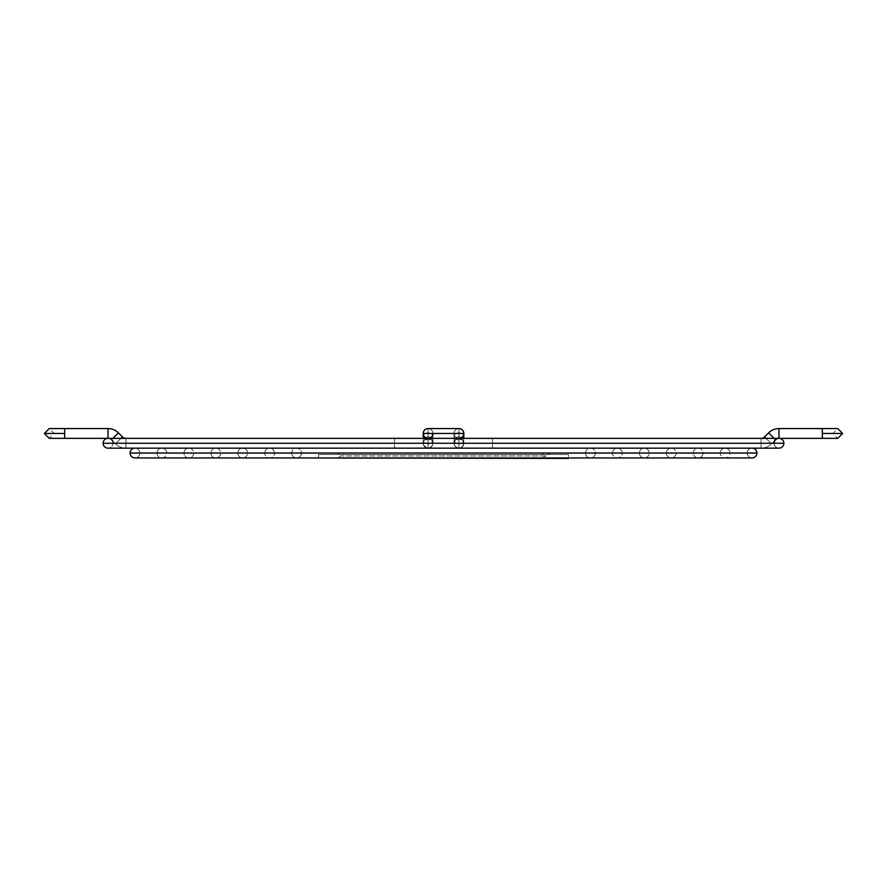 <?xml version="1.0" encoding="UTF-8"?>
<svg xmlns="http://www.w3.org/2000/svg" width="887" height="887" viewBox="0 0 887 887"><rect width="100%" height="100%" fill="white"/><g stroke="black" fill="none" stroke-linecap="round" stroke-linejoin="round"><path stroke-width="0.67" stroke-dasharray="4.43 3.33" d="M428.077 438.355L424.607 439.797L423.177 443.256A4.901 4.901 0 0 0 428.077 448.157L428.077 443.855A4.901 3.459 180 0 1 423.177 440.384A4.901 3.459 180 0 1 428.077 436.925L428.077 438.355A4.901 4.901 0 0 0 423.177 443.256A4.901 4.901 0 0 0 428.077 448.157A4.901 4.901 0 0 0 432.967 443.256A4.901 4.901 0 0 1 428.077 448.157A4.901 4.901 0 0 1 423.177 443.256A4.901 4.901 0 0 1 428.077 438.355L428.077 439.797A4.901 3.459 0 0 0 432.967 436.326A4.901 3.459 0 0 0 428.077 432.867L428.077 428.565A4.901 4.901 0 0 1 432.967 433.455A4.901 4.901 0 0 1 428.077 438.355A4.901 4.901 0 0 0 432.967 433.455A4.901 4.901 0 0 0 428.077 428.565A4.901 4.901 0 0 1 432.967 433.455A4.901 4.901 0 0 0 428.077 428.565A4.901 4.901 0 0 0 423.177 433.455A4.901 4.901 0 0 0 428.077 438.355A4.901 4.901 0 0 0 432.967 433.455L454.033 433.455A4.901 4.901 0 0 1 458.945 428.565A4.901 4.901 0 0 0 454.044 433.455A4.901 4.901 0 0 1 458.945 428.565L458.945 432.867A4.901 3.459 -0 0 0 454.044 436.326A4.901 3.459 -0 0 0 458.945 439.797L458.945 438.355A4.901 4.901 0 0 1 454.044 433.455A4.901 4.901 0 0 0 458.945 438.355L458.945 436.925A4.901 3.459 180 0 1 463.834 440.384A4.901 3.459 180 0 1 458.945 443.855L458.945 448.157A4.901 4.901 0 0 0 463.834 443.256A4.901 4.901 0 0 0 458.945 438.355A4.901 4.901 0 0 0 463.834 433.455A4.901 4.901 0 0 0 458.945 428.565A4.901 4.901 0 0 1 463.834 433.455A4.901 4.901 0 0 1 458.945 438.355A4.901 4.901 0 0 1 463.834 443.256A4.901 4.901 0 0 1 458.945 448.157A4.901 4.901 0 0 0 463.834 443.256A4.901 4.901 0 0 0 458.945 438.355A4.901 4.901 0 0 0 454.044 443.256A4.901 4.901 0 0 0 458.945 448.157A4.901 4.901 0 0 1 454.044 443.256A4.901 4.901 0 0 1 458.945 438.355A4.901 4.901 0 0 0 454.044 443.256A4.901 4.901 0 0 0 458.945 448.157L458.945 443.855A4.901 3.459 -0 0 0 463.834 440.384A4.901 3.459 -0 0 0 458.945 436.925L458.945 432.867A4.901 3.459 180 0 1 463.834 436.326A4.901 3.459 -0 0 0 458.945 432.867L458.945 443.855A4.901 3.459 180 0 1 454.044 440.384A4.901 3.459 180 0 1 458.945 436.925A4.901 3.459 -0 0 0 454.044 440.384A4.901 3.459 -0 0 0 458.945 443.855L458.945 439.797A4.901 3.459 180 0 1 454.044 436.326A4.901 3.459 180 0 1 458.945 432.867L458.945 428.565A4.901 4.901 0 0 0 454.044 433.455A4.901 4.901 0 0 0 458.945 438.355A4.901 4.901 0 0 1 454.044 433.455A4.901 4.901 0 0 0 458.923 438.355A4.901 4.901 0 0 1 463.823 443.256L462.404 446.715L458.945 448.157L455.474 446.715L454.044 443.256L455.474 439.797L458.945 438.355L462.404 439.797L463.834 443.256A4.901 4.901 0 0 1 458.923 448.157L458.923 443.855A4.901 3.459 180 0 0 463.823 440.384A4.901 3.459 180 0 0 458.923 436.925L458.923 439.797A4.901 3.459 0 0 1 454.033 436.326A4.901 3.459 0 0 1 458.923 432.867L458.923 428.565A4.901 4.901 0 0 0 454.033 433.455A4.901 4.901 0 0 1 458.923 428.565A4.901 4.901 0 0 1 463.823 433.455L423.166 433.455A4.901 4.901 0 0 1 428.077 428.565L428.077 432.867A4.901 3.459 180 0 1 432.967 436.326A4.901 3.459 180 0 1 428.077 439.797L428.077 443.855A4.901 3.459 0 0 0 432.967 440.384A4.901 3.459 0 0 0 428.077 436.925L428.077 432.867A4.901 3.459 0 0 0 423.177 436.326A4.901 3.459 180 0 1 428.077 432.867L428.077 436.925A4.901 3.459 0 0 0 423.177 440.384A4.901 3.459 0 0 0 428.077 443.855L428.077 438.355A4.901 4.901 0 0 1 423.177 433.455A4.901 4.901 0 0 1 428.055 428.565A4.901 4.901 0 0 1 432.956 433.455A4.901 4.901 0 0 0 428.055 428.565L428.055 432.867A4.901 3.459 0 0 1 432.956 436.326A4.901 3.459 0 0 1 428.055 439.797L428.055 438.355A4.901 4.901 0 0 0 432.956 433.455A4.901 4.901 0 0 0 428.055 428.565A4.901 4.901 0 0 0 423.166 433.455A4.901 4.901 0 0 0 428.055 438.355L428.055 436.925A4.901 3.459 180 0 0 423.166 440.384A4.901 3.459 180 0 0 428.055 443.855L428.055 448.157A4.901 4.901 0 0 1 423.166 443.256L424.607 446.715L428.077 448.157A4.901 4.901 0 0 0 432.967 443.256A4.901 4.901 0 0 0 428.077 438.355L428.077 436.925A4.901 3.459 180 0 1 432.967 440.384A4.901 3.459 180 0 1 428.077 443.855L428.077 448.157L429.031 448.057L432.146 445.973L432.967 443.256A4.901 4.901 0 0 0 428.077 438.355A4.901 4.901 0 0 0 423.177 443.256A4.901 4.901 0 0 1 428.055 438.355A4.901 4.901 0 0 1 423.177 433.843A4.901 4.901 0 0 0 428.055 438.355A4.901 4.901 0 0 0 423.166 443.256A4.901 4.901 0 0 0 428.055 448.157A4.901 4.901 0 0 1 423.166 443.256A4.901 4.901 0 0 1 428.055 438.355A4.901 4.901 0 0 1 432.956 443.256A4.901 4.901 0 0 1 428.055 448.157A4.901 4.901 0 0 0 432.956 443.256A4.901 4.901 0 0 0 428.055 438.355A4.901 4.901 0 0 1 432.956 443.256L431.537 439.797L428.077 438.355A4.901 4.901 0 0 1 432.967 443.256A4.901 4.901 0 0 1 428.055 448.157L428.055 443.855A4.901 3.459 0 0 1 423.166 440.384A4.901 3.459 0 0 1 428.055 436.925L428.055 432.867A4.901 3.459 180 0 0 423.177 436.06A4.901 3.459 0 0 1 428.055 432.867L428.055 443.855A4.901 3.459 180 0 0 432.956 440.384A4.901 3.459 180 0 0 428.055 436.925A4.901 3.459 0 0 1 432.956 440.384A4.901 3.459 0 0 1 428.055 443.855L428.055 439.797A4.901 3.459 180 0 0 432.956 436.326A4.901 3.459 180 0 0 428.055 432.867L428.055 428.565L458.923 428.565A4.901 4.901 0 0 0 454.033 433.455A4.901 4.901 0 0 0 458.923 438.355A4.901 4.901 0 0 1 454.033 433.455A4.901 4.901 0 0 1 458.923 428.565A4.901 4.901 0 0 1 463.823 433.455A4.901 4.901 0 0 1 458.923 438.355A4.901 4.901 0 0 1 454.033 433.455L432.956 433.455A4.901 4.901 0 0 1 428.055 438.355A4.901 4.901 0 0 0 432.956 433.455L432.967 443.256L431.525 439.797L428.055 438.355A4.901 4.901 0 0 1 423.166 433.455L463.823 433.455A4.901 4.901 0 0 1 458.923 438.355A4.901 4.901 0 0 0 463.823 433.455A4.901 4.901 0 0 0 458.923 428.565L458.923 432.867A4.901 3.459 180 0 0 454.033 436.326A4.901 3.459 180 0 0 458.923 439.797L458.923 443.855A4.901 3.459 0 0 1 454.033 440.384A4.901 3.459 0 0 1 458.923 436.925L458.923 432.867A4.901 3.459 0 0 1 463.823 436.326A4.901 3.459 0 0 1 458.923 439.797L458.923 438.355A4.901 4.901 0 0 0 463.823 433.455A4.901 4.901 0 0 0 458.923 428.565M462.914 438.355A4.901 3.459 180 0 1 458.945 439.797A4.901 3.459 -0 0 0 462.914 438.355M424.108 438.355A4.901 3.459 0 0 0 428.077 439.797A4.901 3.459 180 0 1 424.108 438.355M454.033 443.256A4.901 4.901 0 0 0 458.923 448.157A4.901 4.901 0 0 0 463.823 443.256A4.901 4.901 0 0 1 458.923 448.157A4.901 4.901 0 0 1 454.033 443.256A4.901 4.901 0 0 1 458.923 438.355L458.923 436.925A4.901 3.459 0 0 1 463.823 440.384A4.901 3.459 0 0 1 458.923 443.855L458.923 439.797A4.901 3.459 180 0 0 463.823 436.326A4.901 3.459 180 0 0 458.923 432.867L458.923 436.925A4.901 3.459 180 0 0 454.033 440.384A4.901 3.459 180 0 0 458.923 443.855L458.923 448.157A4.901 4.901 0 0 1 454.033 443.256A4.901 4.901 0 0 1 458.923 438.355A4.901 4.901 0 0 1 463.823 443.256A4.901 4.901 0 0 0 458.923 438.355A4.901 4.901 0 0 0 454.033 443.256L455.463 439.797L458.923 438.355L462.393 439.797L463.823 443.256L463.003 445.973L460.796 447.78L457.969 448.057L455.463 446.715L454.122 444.21L454.044 433.455L454.033 443.256M423.166 436.326A4.901 3.459 180 0 0 428.055 439.797A4.901 3.459 0 0 1 423.166 436.326M428.066 428.565A4.901 4.901 0 0 1 432.956 433.466A4.901 4.901 0 0 1 428.055 438.355L423.986 440.54L423.254 442.303L423.531 445.13L427.102 448.057L429.929 447.78L431.525 446.715L432.856 444.21L432.956 433.455M543.409 458.435A2.45 2.45 0 0 1 545.86 455.985A2.45 2.45 0 0 1 548.31 458.435L338.69 458.435A2.45 2.45 0 0 1 341.14 455.985A2.45 2.45 0 0 1 343.591 458.435L543.409 458.435L343.591 458.435A2.45 2.45 0 0 0 341.14 455.985A2.45 2.45 0 0 0 338.69 458.435L548.31 458.435A2.45 2.45 0 0 0 545.86 455.985A2.45 2.45 0 0 0 543.409 458.435L543.409 458.435M337.448 454.521L549.552 454.521A5.389 5.389 0 0 0 542.157 454.521L344.843 454.521A5.389 5.389 0 0 0 337.448 454.521L337.448 454.521A5.389 5.389 0 0 1 344.843 454.521L542.157 454.521A5.389 5.389 0 0 1 549.552 454.521L318.61 454.521L318.61 457.947L318.61 454.521L549.552 454.521L337.448 454.521M568.39 454.521L318.61 454.521L568.39 454.521L455.741 454.521L568.39 454.521L568.39 457.947L568.39 454.521M542.157 454.521L344.843 454.521L542.157 454.521M343.591 458.435L542.933 458.435L343.591 458.435M693.279 453.046A4.901 4.901 0 0 1 698.169 448.157A4.901 4.901 0 0 1 703.069 453.046L183.931 453.046A4.901 4.901 0 0 1 188.831 448.157A4.901 4.901 0 0 1 193.721 453.046L693.279 453.046L193.721 453.046A4.901 4.901 0 0 0 188.831 448.157A4.901 4.901 0 0 0 183.931 453.046L703.069 453.046A4.901 4.901 0 0 0 698.169 448.157A4.901 4.901 0 0 0 693.279 453.046A4.901 4.901 0 0 0 698.169 457.947A4.901 4.901 0 0 0 703.069 453.046L183.931 453.046A4.901 4.901 0 0 0 188.831 457.947A4.901 4.901 0 0 0 193.721 453.046L693.279 453.046L193.721 453.046A4.901 4.901 0 0 1 188.831 457.947A4.901 4.901 0 0 1 183.931 453.046L703.069 453.046A4.901 4.901 0 0 1 698.169 457.947A4.901 4.901 0 0 1 693.279 453.046M720.211 453.046A4.901 4.901 0 0 1 725.111 448.157A4.901 4.901 0 0 1 730.001 453.046L156.999 453.046A4.901 4.901 0 0 1 161.889 448.157A4.901 4.901 0 0 1 166.789 453.046L720.211 453.046L166.789 453.046A4.901 4.901 0 0 0 161.889 448.157A4.901 4.901 0 0 0 156.999 453.046L730.001 453.046A4.901 4.901 0 0 0 725.111 448.157A4.901 4.901 0 0 0 720.211 453.046A4.901 4.901 0 0 0 725.111 457.947A4.901 4.901 0 0 0 730.001 453.046L156.999 453.046A4.901 4.901 0 0 0 161.889 457.947A4.901 4.901 0 0 0 166.789 453.046L720.211 453.046L166.789 453.046A4.901 4.901 0 0 1 161.889 457.947A4.901 4.901 0 0 1 156.999 453.046L730.001 453.046A4.901 4.901 0 0 1 725.111 457.947A4.901 4.901 0 0 1 720.211 453.046M747.153 453.046A4.901 4.901 0 0 1 752.043 448.157A4.901 4.901 0 0 0 747.153 453.046L139.847 453.046L747.153 453.046A4.901 4.901 0 0 0 752.043 457.947A4.901 4.901 0 0 1 747.153 453.046L139.847 453.046A4.901 4.901 0 0 0 134.957 448.157A4.901 4.901 0 0 1 139.847 453.046L747.153 453.046M756.944 453.046L130.056 453.046L756.944 453.046M134.957 457.947A4.901 4.901 0 0 0 139.847 453.046A4.901 4.901 0 0 1 134.957 457.947L752.043 457.947M639.405 453.046A4.901 4.901 0 0 1 644.295 448.157A4.901 4.901 0 0 1 649.195 453.046L237.805 453.046A4.901 4.901 0 0 1 242.705 448.157A4.901 4.901 0 0 1 247.595 453.046L639.405 453.046L247.595 453.046A4.901 4.901 0 0 0 242.705 448.157A4.901 4.901 0 0 0 237.805 453.046L649.195 453.046A4.901 4.901 0 0 0 644.295 448.157A4.901 4.901 0 0 0 639.405 453.046A4.901 4.901 0 0 0 644.295 457.947A4.901 4.901 0 0 0 649.195 453.046L237.805 453.046A4.901 4.901 0 0 0 242.705 457.947A4.901 4.901 0 0 0 247.595 453.046L639.405 453.046L247.595 453.046A4.901 4.901 0 0 1 242.705 457.947A4.901 4.901 0 0 1 237.805 453.046L649.195 453.046A4.901 4.901 0 0 1 644.295 457.947A4.901 4.901 0 0 1 639.405 453.046M612.462 453.046A4.901 4.901 0 0 1 617.363 448.157A4.901 4.901 0 0 1 622.264 453.046L264.736 453.046A4.901 4.901 0 0 1 269.637 448.157A4.901 4.901 0 0 1 274.538 453.046L612.462 453.046L274.538 453.046A4.901 4.901 0 0 0 269.637 448.157A4.901 4.901 0 0 0 264.736 453.046L622.264 453.046A4.901 4.901 0 0 0 617.363 448.157A4.901 4.901 0 0 0 612.462 453.046A4.901 4.901 0 0 0 617.363 457.947A4.901 4.901 0 0 0 622.264 453.046L264.736 453.046A4.901 4.901 0 0 0 269.637 457.947A4.901 4.901 0 0 0 274.538 453.046L612.462 453.046L274.538 453.046A4.901 4.901 0 0 1 269.637 457.947A4.901 4.901 0 0 1 264.736 453.046L622.264 453.046A4.901 4.901 0 0 1 617.363 457.947A4.901 4.901 0 0 1 612.462 453.046M585.531 453.046A4.901 4.901 0 0 1 590.432 448.157A4.901 4.901 0 0 1 595.321 453.046L291.679 453.046A4.901 4.901 0 0 1 296.568 448.157A4.901 4.901 0 0 1 301.469 453.046L585.531 453.046L301.469 453.046A4.901 4.901 0 0 0 296.568 448.157A4.901 4.901 0 0 0 291.679 453.046L595.321 453.046A4.901 4.901 0 0 0 590.432 448.157A4.901 4.901 0 0 0 585.531 453.046A4.901 4.901 0 0 0 590.432 457.947A4.901 4.901 0 0 0 595.321 453.046L291.679 453.046A4.901 4.901 0 0 0 296.568 457.947A4.901 4.901 0 0 0 301.469 453.046L585.531 453.046L301.469 453.046A4.901 4.901 0 0 1 296.568 457.947A4.901 4.901 0 0 1 291.679 453.046L595.321 453.046A4.901 4.901 0 0 1 590.432 457.947A4.901 4.901 0 0 1 585.531 453.046M666.337 453.046A4.901 4.901 0 0 1 671.237 448.157A4.901 4.901 0 0 1 676.138 453.046L210.862 453.046A4.901 4.901 0 0 1 215.763 448.157A4.901 4.901 0 0 1 220.663 453.046L666.337 453.046L220.663 453.046A4.901 4.901 0 0 0 215.763 448.157A4.901 4.901 0 0 0 210.862 453.046L676.138 453.046A4.901 4.901 0 0 0 671.237 448.157A4.901 4.901 0 0 0 666.337 453.046A4.901 4.901 0 0 0 671.237 457.947A4.901 4.901 0 0 0 676.138 453.046L210.862 453.046A4.901 4.901 0 0 0 215.763 457.947A4.901 4.901 0 0 0 220.663 453.046L666.337 453.046L220.663 453.046A4.901 4.901 0 0 1 215.763 457.947A4.901 4.901 0 0 1 210.862 453.046L676.138 453.046A4.901 4.901 0 0 1 671.237 457.947A4.901 4.901 0 0 1 666.337 453.046M103.125 443.256L783.875 443.256L103.125 443.256A4.901 4.901 0 0 1 108.014 438.355A4.901 4.901 0 0 1 112.915 443.256L774.085 443.256A4.901 4.901 0 0 1 778.986 438.355A4.901 4.901 0 0 0 778.808 438.355L777.123 438.61L778.808 438.355A4.901 4.901 0 0 1 778.986 438.355L822.327 438.355L822.327 433.455L832.86 433.455L822.327 433.455L822.327 428.565L822.327 433.455L842.65 433.455L822.327 433.455L822.327 428.565L778.986 428.565L778.986 438.355L778.986 428.565A14.691 14.691 0 0 0 768.597 432.867L764.539 436.925A4.901 4.901 0 0 1 761.068 438.355L761.068 448.157L492.473 448.157L492.473 438.355L761.068 438.355L492.473 438.355L492.473 448.157L761.068 448.157L761.068 438.355L492.473 438.355L492.473 448.157L761.068 448.157L761.068 438.355L761.068 448.157A14.691 14.691 0 0 0 771.457 443.855L765.969 438.355L771.457 443.855A14.691 14.691 0 0 1 761.068 448.157L761.068 438.355A4.901 4.901 0 0 0 764.539 436.925L771.457 443.855L775.305 439.575L778.076 438.389L775.371 439.642L768.597 432.867L775.371 439.642L774.584 440.551M109.91 438.621L111.629 439.642L118.403 432.867A14.691 14.691 0 0 0 108.014 428.565L108.014 438.355A4.901 4.901 0 0 1 108.192 438.355L111.695 439.575L112.76 441.072L111.629 439.642L108.469 438.355M112.649 440.906L115.543 443.855L122.461 436.925A4.901 4.901 0 0 0 125.932 438.355L125.932 448.157A14.691 14.691 0 0 1 115.543 443.855L122.461 436.925L118.403 432.867L111.629 439.642L112.76 441.072L111.695 439.575L108.192 438.355L778.986 438.355A4.901 4.901 0 0 0 778.808 438.355L778.686 438.355M109.877 438.61L111.629 439.642L108.924 438.389L111.695 439.575L112.915 438.355L111.695 439.575L109.899 438.577M778.52 438.355L775.305 439.575L774.251 440.994M64.673 428.565L64.673 433.455L44.35 433.455L64.673 433.455L54.14 433.455L64.673 433.455L64.673 428.565L64.673 438.355L108.014 438.355L108.014 428.565L64.673 428.565L64.673 433.455L64.673 428.565L108.014 428.565L108.014 438.355L108.014 428.565L108.014 438.355L64.673 438.355L64.673 433.455L64.673 438.355L64.673 433.455L54.14 433.455L64.673 433.455L64.673 438.355L64.673 428.565L49.251 428.565L54.14 433.455L49.251 438.355L64.673 438.355M112.061 440.107L111.629 439.642L118.403 432.867L122.461 436.925L115.543 443.855A14.691 14.691 0 0 0 125.932 448.157L125.932 438.355L125.932 448.157L394.527 448.157L394.527 438.355L125.932 438.355L125.932 448.157L394.527 448.157L394.527 438.355L125.932 438.355L394.527 438.355L394.527 448.157L125.932 448.157L125.932 438.355L125.932 448.157A14.691 14.691 0 0 1 115.543 443.855L122.461 436.925L115.543 443.855L111.695 439.575L118.403 432.867L111.629 439.642L112.416 440.551M774.085 443.256A4.901 4.901 0 0 0 778.986 448.157A4.901 4.901 0 0 1 774.085 443.256L112.915 443.256A4.901 4.901 0 0 1 108.014 448.157A4.901 4.901 0 0 0 112.915 443.256L774.085 443.256L112.915 443.256A4.901 4.901 0 0 0 108.014 438.355L108.014 428.565A14.691 14.691 0 0 1 118.403 432.867L111.695 439.575M774.939 440.107L775.371 439.642L768.597 432.867A14.691 14.691 0 0 1 778.986 428.565L778.986 438.355L778.986 428.565L778.986 438.355L778.986 428.565L822.327 428.565L822.327 438.355L778.986 438.355M774.24 441.072L771.457 443.855A14.691 14.691 0 0 1 761.068 448.157L761.068 438.355L761.068 448.157A14.691 14.691 0 0 0 771.457 443.855L774.24 441.072L771.457 443.855L764.539 436.925L771.457 443.855L764.539 436.925L768.597 432.867L775.371 439.642M108.192 438.355A4.901 4.901 0 0 0 108.014 438.355L778.609 438.355M115.543 443.855A14.691 14.691 0 0 0 125.932 448.157L125.932 438.355A4.901 4.901 0 0 1 122.461 436.925L115.543 443.855M394.527 438.355L394.527 448.157L125.932 448.157L125.932 438.355L394.527 438.355L394.527 448.157L394.527 438.355M394.527 448.157L394.527 438.455L394.527 448.157M778.076 438.389L775.305 439.575M822.327 438.355L822.327 433.455L832.86 433.455L822.327 433.455L822.327 438.355L822.327 433.455L822.327 438.355L837.749 438.355L832.86 433.455L837.749 428.565L822.327 428.565M771.457 443.855L764.539 436.925L771.457 443.855M492.473 448.157L492.473 438.355L761.068 438.355L761.068 448.157L492.473 448.157L492.473 438.355L492.473 448.157M492.473 438.355L492.473 448.057L492.473 438.355M423.177 440.384L423.177 443.256L423.177 440.384M463.823 433.455L463.834 438.355M428.055 438.355L458.923 438.355M545.86 455.985L341.14 455.985L545.86 455.985M545.86 453.046L341.14 453.046L545.86 453.046M698.169 448.157L188.831 448.157L698.169 448.157M188.831 457.947L698.169 457.947L188.831 457.947M725.111 448.157L161.889 448.157L725.111 448.157M161.889 457.947L725.111 457.947L161.889 457.947M752.043 448.157L134.957 448.157L752.043 448.157M644.295 448.157L242.705 448.157L644.295 448.157M242.705 457.947L644.295 457.947L242.705 457.947M617.363 448.157L269.637 448.157L617.363 448.157M269.637 457.947L617.363 457.947L269.637 457.947M590.432 448.157L296.568 448.157L590.432 448.157M296.568 457.947L590.432 457.947L296.568 457.947M671.237 448.157L215.763 448.157L671.237 448.157M215.763 457.947L671.237 457.947L215.763 457.947M108.014 448.157L778.986 448.157"/><path stroke-width="1.33" d="M458.945 428.565L428.077 428.565A4.901 4.901 0 0 0 423.177 433.455L463.834 433.455A4.901 4.901 0 0 0 458.945 428.565L458.945 428.609A4.901 4.901 0 0 1 463.834 433.455A4.901 4.901 0 0 1 458.945 438.355L458.945 438.344A4.901 4.901 0 0 0 463.834 433.455L423.177 433.455A4.901 4.901 0 0 0 428.077 438.355A4.901 4.901 0 0 1 423.177 433.455A4.901 4.901 0 0 1 428.077 428.565L428.077 428.609A4.901 4.901 0 0 0 423.177 433.843A4.901 4.901 0 0 1 428.055 428.565M432.967 433.455A4.901 4.901 0 0 1 428.077 438.355L458.945 438.355M463.834 438.355L463.834 436.326A4.901 3.459 180 0 1 462.914 438.355A4.901 3.459 -0 0 0 463.834 436.326L463.834 433.455M423.177 436.326A4.901 3.459 0 0 0 424.108 438.355A4.901 3.459 180 0 1 423.177 436.326A4.901 3.459 0 0 1 423.177 436.06A4.901 3.459 180 0 0 423.166 436.326L423.177 433.455L423.166 436.326M318.61 457.947L568.39 458.435L318.61 457.947M752.043 448.157A4.901 4.901 0 0 1 756.944 453.046A4.901 4.901 0 0 0 752.043 448.157M130.056 453.046A4.901 4.901 0 0 1 134.957 448.157A4.901 4.901 0 0 0 130.056 453.046L756.944 453.046L130.056 453.046A4.901 4.901 0 0 0 134.957 457.947A4.901 4.901 0 0 1 130.056 453.046M752.043 457.947A4.901 4.901 0 0 0 756.944 453.046A4.901 4.901 0 0 1 752.043 457.947L134.957 457.947M765.969 438.355L764.539 436.925A4.901 4.901 0 0 1 761.068 438.355A4.901 4.901 0 0 0 764.539 436.925L765.969 438.355M778.453 438.366L778.808 438.355A4.901 4.901 0 0 1 778.986 438.355L822.327 438.355L778.986 438.355A4.901 4.901 0 0 1 783.875 443.256A4.901 4.901 0 0 0 778.986 438.355L778.986 428.565L822.327 428.565L822.327 433.455L822.327 428.565L778.986 428.565A14.691 14.691 0 0 0 768.597 432.867L774.085 438.355L768.597 432.867A14.691 14.691 0 0 1 778.986 428.565L778.986 438.355A4.901 4.901 0 0 0 774.085 443.256M822.327 433.455L842.65 433.455L822.327 433.455L822.327 438.355L822.327 433.455M775.371 439.642L777.067 438.633M112.649 440.906L111.629 439.642M109.877 438.61L108.924 438.389L109.899 438.577M774.794 440.096L777.123 438.61M774.584 440.551L775.149 439.874M108.469 438.355L108.192 438.355A4.901 4.901 0 0 0 108.014 438.355L64.673 438.355L64.673 433.455L44.35 433.455L64.673 433.455L64.673 428.565L64.673 438.355L108.014 438.355A4.901 4.901 0 0 0 103.125 443.256L783.875 443.256L103.125 443.256A4.901 4.901 0 0 0 108.014 448.157A4.901 4.901 0 0 1 103.125 443.256M108.014 428.565A14.691 14.691 0 0 1 118.403 432.867L112.915 438.355L118.403 432.867L122.461 436.925L121.031 438.355L122.461 436.925L118.403 432.867A14.691 14.691 0 0 0 108.014 428.565L64.673 428.565L108.014 428.565L108.014 438.355L108.014 428.565M125.932 438.355A4.901 4.901 0 0 1 122.461 436.925A4.901 4.901 0 0 0 125.932 438.355M768.597 432.867L764.539 436.925L768.597 432.867M778.986 448.157A4.901 4.901 0 0 0 783.875 443.256A4.901 4.901 0 0 1 778.986 448.157L108.014 448.157M108.014 438.355A4.901 4.901 0 0 1 108.192 438.355L108.924 438.389M822.327 428.565L837.749 428.565L842.65 433.455L837.749 438.355L822.327 438.355M64.673 438.355L49.251 438.355L44.35 433.455L49.251 428.565L64.673 428.565M778.609 438.355L108.391 438.355"/></g></svg>
